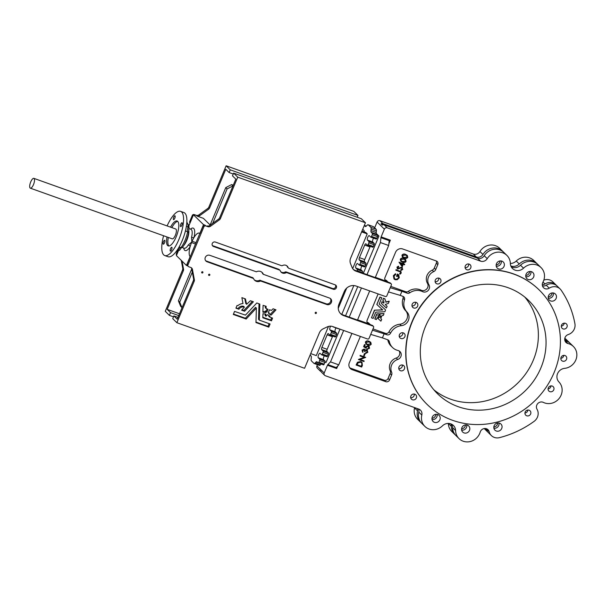 <?xml version="1.0" encoding="UTF-8"?>
<svg xmlns="http://www.w3.org/2000/svg" width="607" height="607" viewBox="0 0 607 607"><rect width="100%" height="100%" fill="white"/><g stroke="black" fill="none" stroke-linecap="round" stroke-linejoin="round"><path stroke-width="0.91" d="M30.729 181.91A5.213 1.775 -70.3 0 0 30.35 188.178A5.213 1.775 -70.3 0 0 33.484 184.611A5.213 1.775 -70.3 0 0 33.855 178.352A5.213 1.775 -70.3 0 0 30.729 181.91M30.35 188.178L172.236 238.839A5.213 1.775 -70.3 0 0 175.37 235.273A5.213 1.775 -70.3 0 0 175.742 229.014L33.855 178.352M164.535 242.77A2.049 0.698 -70.3 0 0 164.679 240.311A2.049 0.698 -70.3 0 0 163.45 241.707A2.049 0.698 -70.3 0 0 163.306 244.173A2.049 0.698 -70.3 0 0 164.535 242.77M181.888 225.197A2.049 0.698 -70.3 0 0 182.039 222.739A2.049 0.698 -70.3 0 0 180.81 224.142A2.049 0.698 -70.3 0 0 180.658 226.601A2.049 0.698 -70.3 0 0 181.888 225.197M171.629 249.72A2.049 0.698 -70.3 0 0 171.781 247.261A2.049 0.698 -70.3 0 0 170.544 248.665A2.049 0.698 -70.3 0 0 170.4 251.123A2.049 0.698 -70.3 0 0 171.629 249.72M174.793 218.247A2.049 0.698 -70.3 0 0 174.937 215.788A2.049 0.698 -70.3 0 0 173.708 217.185A2.049 0.698 -70.3 0 0 173.564 219.643A2.049 0.698 -70.3 0 0 174.793 218.247M187.958 264.902A1.487 1.381 134.4 0 0 188.709 266.739L190.765 267.467A2.982 2.769 134.4 0 1 192.457 269.462L194.354 279.69A2.982 2.769 134.4 0 1 194.164 281.352L176.872 322.696L304.57 368.29L319.388 332.856A7.451 6.92 134.4 0 1 323.334 328.736L327.249 326.892A7.451 6.92 134.4 0 1 332.75 326.574L367.63 339.025A1.115 1.039 134.4 0 0 369.048 338.357L373.601 327.477A1.115 1.039 134.4 0 0 373.032 326.103L343.668 315.617A9.31 8.657 134.4 0 1 340.709 313.773A9.31 8.657 134.4 0 1 338.972 304.175L344.237 291.595A9.31 8.657 134.4 0 1 356.043 286.034L385.407 296.52A1.115 1.039 134.4 0 0 386.826 295.859L391.378 284.979A1.115 1.039 134.4 0 0 390.817 283.606L355.93 271.147A7.451 6.92 134.4 0 1 353.562 269.667A7.451 6.92 134.4 0 1 352.098 267.49L350.543 263.696A7.451 6.92 134.4 0 1 350.618 258.195L365.444 222.761L237.747 177.161L220.455 218.505A2.982 2.769 134.4 0 1 219.377 219.855L210.538 226.236A2.982 2.769 134.4 0 1 207.829 226.669L205.781 225.933A1.487 1.381 134.4 0 0 203.891 226.821L187.958 264.902L187.176 264.136L199.809 233.475A11.92 4.052 -70.3 0 0 199.271 233.126A11.92 4.052 -70.3 0 0 193.929 237.61A11.92 4.052 -70.3 0 0 192.108 241.267L191.539 242.625A11.92 4.052 -70.3 0 0 190.128 246.692A1.859 0.971 32.4 0 0 188.329 244.955L191.827 241.95L191.539 237.291A10.061 3.422 -70.3 0 0 190.901 229.287L191 229.325M167.024 236.98A13.225 4.492 -70.3 0 0 168.222 245.911A13.225 4.492 -70.3 0 0 176.167 236.874A13.225 4.492 -70.3 0 0 177.115 221.001A13.225 4.492 -70.3 0 0 170.537 227.155M177.722 221.388A13.225 4.492 -70.3 0 0 171.857 227.625M163.594 235.751A23.468 7.974 -70.3 0 0 164.778 255.555A23.468 7.974 -70.3 0 0 178.868 239.53A23.468 7.974 -70.3 0 0 180.56 211.35A23.468 7.974 -70.3 0 0 167.1 225.925M164.778 255.555L168.078 256.738A23.468 7.974 -70.3 0 0 182.168 240.706A23.468 7.974 -70.3 0 0 183.86 212.526L180.56 211.35M185.408 230.956L187.624 231.745L188.557 233.111C187.396 238.521 185.431 243.195 182.661 247.14L180.962 247.664A15.463 5.258 -70.3 0 0 185.006 240.402A15.463 5.258 -70.3 0 0 187.624 231.745A4.469 1.518 109.7 0 1 188.102 226.995A15.463 5.258 -70.3 0 0 186.812 222.276M315.185 312.734A0.668 0.622 134.4 0 0 315.617 312.286M315.541 313.508A0.668 0.622 134.4 0 0 316.262 312.415A0.668 0.622 134.4 0 0 315.268 312.567A0.668 0.622 134.4 0 0 315.541 313.508M201.676 272.202A0.668 0.622 134.4 0 0 202.116 271.754M202.032 272.975A0.668 0.622 134.4 0 0 202.753 271.883A0.668 0.622 134.4 0 0 201.759 272.035A0.668 0.622 134.4 0 0 202.032 272.975M208.603 274.675A0.668 0.622 134.4 0 0 209.043 274.227M208.96 275.449A0.668 0.622 134.4 0 0 209.688 274.364A0.668 0.622 134.4 0 0 208.687 274.508A0.668 0.622 134.4 0 0 208.96 275.449M280.844 271.822A4.287 3.983 134.4 0 0 285.108 272.057A1.487 1.381 134.4 0 1 286.261 271.966L332.492 288.469A2.42 2.253 134.4 0 0 335.451 284.971M285.897 272.824A1.487 1.381 134.4 0 1 287.05 272.733L333.273 289.243A2.42 2.253 134.4 0 0 335.899 285.298A2.42 2.253 134.4 0 0 335.125 284.82L288.894 268.317A1.487 1.381 134.4 0 1 288.113 267.528A4.287 3.983 134.4 0 0 282.528 265.532A1.487 1.381 134.4 0 1 281.375 265.623L215.348 242.049A2.42 2.253 134.4 0 0 212.731 245.994A2.42 2.253 134.4 0 0 213.497 246.472L279.524 270.047A1.487 1.381 134.4 0 1 280.313 270.836A4.287 3.983 134.4 0 0 285.897 272.824L285.108 272.057M254.287 279.842A5.402 5.015 134.4 0 0 255.585 280.548A5.402 5.015 134.4 0 0 259.773 280.214L326.088 303.773A3.536 3.285 134.4 0 0 330.276 298.432M260.562 280.988L326.877 304.539A3.536 3.285 134.4 0 0 330.701 298.781A3.536 3.285 134.4 0 0 329.578 298.083L263.355 274.311A5.402 5.015 134.4 0 0 262.216 272.535A5.402 5.015 134.4 0 0 256.313 271.792L209.802 255.312A3.536 3.285 134.4 0 0 205.97 261.071A3.536 3.285 134.4 0 0 207.093 261.769L253.521 278.476A5.402 5.015 134.4 0 0 254.659 280.252A5.402 5.015 134.4 0 0 256.374 281.322A5.402 5.015 134.4 0 0 260.562 280.988L259.773 280.214M268.34 312.506L269.523 309.775L271.473 310.412L273.074 308.781L275.988 309.828L271.177 315.079L270.282 314.327L274.941 309.449M271.496 320.784L262.808 317.78L262.968 313.72L265.912 314.123L265.934 316.247L267.55 314.699L269.986 316.232L269.5 316.991L272.566 318.106L271.496 320.784L270.714 320.018L262.77 317.271M262.975 312.203L265.881 312.582L266.116 311.725L266.959 311.93L268.044 309.335L266.109 308.546L266.124 306.307L263.089 305.344L262.907 312.142M310.109 355.057L311.019 355.945A3.725 1.267 109.7 0 1 311.3 357.629L311.141 359.215A3.725 1.267 -70.3 0 0 311.421 360.892L313.948 363.373A3.725 1.267 -70.3 0 0 314.115 363.479A3.725 1.267 -70.3 0 0 315.063 363.054L315.936 362.167A3.725 1.267 109.7 0 1 316.877 361.749A3.725 1.267 109.7 0 1 317.051 361.855L318.167 362.948A1.115 0.379 -70.3 0 0 318.22 362.986A1.115 0.379 -70.3 0 0 318.887 362.22L319.601 360.52A1.115 0.379 -70.3 0 0 319.73 359.207L318.258 357.766A2.42 0.819 109.7 0 1 318.538 354.928A2.42 0.819 109.7 0 1 319.995 353.274A2.42 0.819 109.7 0 1 320.101 353.342L321.581 354.792A1.115 0.379 -70.3 0 0 321.634 354.822A1.115 0.379 -70.3 0 0 322.302 354.063L323.015 352.356A1.115 0.379 -70.3 0 0 323.144 351.051L321.672 349.602A1.859 0.63 109.7 0 1 321.885 347.424L327.15 334.844A1.859 0.63 109.7 0 1 328.266 333.569A1.859 0.63 109.7 0 1 328.357 333.622L329.829 335.072A1.115 0.379 -70.3 0 0 329.882 335.102A1.115 0.379 -70.3 0 0 330.549 334.336L331.263 332.636A1.115 0.379 -70.3 0 0 331.392 331.331L329.92 329.882A2.42 0.819 109.7 0 1 330.2 327.044A2.42 0.819 109.7 0 1 330.648 326.179M318.28 362.994L323.448 364.837A1.115 0.379 -70.3 0 0 323.501 364.868A1.115 0.379 -70.3 0 0 324.168 364.109L324.882 362.402A1.115 0.379 -70.3 0 0 325.011 361.097L323.531 359.648A2.42 0.819 109.7 0 1 323.819 356.81A2.42 0.819 109.7 0 1 324.366 355.801M329.942 335.11L335.11 336.953A1.115 0.379 -70.3 0 0 335.163 336.984A1.115 0.379 -70.3 0 0 335.83 336.225L336.544 334.525A1.115 0.379 -70.3 0 0 336.673 333.213L335.201 331.771A2.42 0.819 109.7 0 1 335.481 328.933A2.42 0.819 109.7 0 1 336.028 327.917M357.03 271.048L357.151 270.752A1.115 0.379 -70.3 0 0 357.28 269.447L355.808 267.998A2.42 0.819 109.7 0 1 356.089 265.16A2.42 0.819 109.7 0 1 357.546 263.506A2.42 0.819 109.7 0 1 357.652 263.582L359.132 265.024A1.115 0.379 -70.3 0 0 359.185 265.054A1.115 0.379 -70.3 0 0 359.852 264.295L360.566 262.596A1.115 0.379 -70.3 0 0 360.695 261.283L359.223 259.842A1.859 0.63 109.7 0 1 359.435 257.656L364.701 245.076A1.859 0.63 109.7 0 1 365.816 243.802A1.859 0.63 109.7 0 1 365.907 243.855L367.379 245.304A1.115 0.379 -70.3 0 0 367.432 245.334A1.115 0.379 -70.3 0 0 368.1 244.575L368.813 242.876A1.115 0.379 -70.3 0 0 368.942 241.563L367.47 240.114A2.42 0.819 109.7 0 1 367.751 237.284A2.42 0.819 109.7 0 1 369.208 235.63A2.42 0.819 109.7 0 1 369.314 235.698L370.794 237.14A1.115 0.379 -70.3 0 0 370.847 237.178A1.115 0.379 -70.3 0 0 371.514 236.411L372.228 234.712A1.115 0.379 -70.3 0 0 372.357 233.399L371.241 232.306A3.725 1.267 109.7 0 1 370.96 230.63L371.12 229.044A3.725 1.267 -70.3 0 0 370.839 227.359L368.312 224.886A3.725 1.267 -70.3 0 0 368.146 224.772A3.725 1.267 -70.3 0 0 367.197 225.197L366.325 226.085A3.725 1.267 109.7 0 1 365.384 226.51A3.725 1.267 109.7 0 1 365.209 226.403L364.299 225.508M362.303 272.93L362.432 272.642A1.115 0.379 -70.3 0 0 362.561 271.329L361.082 269.887A2.42 0.819 109.7 0 1 361.37 267.05A2.42 0.819 109.7 0 1 361.916 266.033M367.493 245.342L372.66 247.186A1.115 0.379 -70.3 0 0 372.713 247.224A1.115 0.379 -70.3 0 0 373.381 246.457L374.094 244.758A1.115 0.379 -70.3 0 0 374.223 243.445L372.751 242.003A2.42 0.819 109.7 0 1 373.032 239.166A2.42 0.819 109.7 0 1 373.578 238.149M385.225 304.502L388.336 303.417L389.231 301.33L385.84 302.203A4.583 4.257 134.4 0 0 384.876 299.388L385.005 298.894L383.578 298.394L382.797 300.146A2.633 2.451 134.4 0 1 383.783 303.166L382.213 301.709L381.446 303.454L386.363 308.03L387.129 306.277L385.217 304.502L386.985 306.133M380.885 321.171L381.651 319.464L380.794 318.622L381.226 317.438L378.98 317.006L378.017 318.508L380.885 321.171M378.017 318.508L379.125 317.15L379.55 317.378M379.823 315.594L381.545 316.634L382.053 315.526L383.343 315.405L384.041 313.675L380.179 313.842L379.823 315.594M377.516 318.038L378.533 316.581L377.736 315.777L378.943 315.602L379.231 313.887L376.993 314.024L374.906 319.009L376.355 319.578L377.144 317.795L377.516 318.038M439.225 278.226A3.073 2.853 -45.6 0 1 440.477 282.551A3.073 2.853 -45.6 0 1 435.902 283.226A3.073 2.853 -45.6 0 1 439.225 278.226M438.709 278.097A3.073 2.853 -45.6 0 1 435.128 281.754M469.188 264.128A3.073 2.853 -45.6 0 1 470.448 268.453A3.073 2.853 -45.6 0 1 465.865 269.129A3.073 2.853 -45.6 0 1 469.188 264.128M468.672 263.999A3.073 2.853 -45.6 0 1 465.091 267.649M402.873 365.126A3.073 2.853 -45.6 0 1 404.133 369.443A3.073 2.853 -45.6 0 1 399.55 370.126A3.073 2.853 -45.6 0 1 402.873 365.126M402.358 364.997A3.073 2.853 -45.6 0 1 398.776 368.646M403.336 332.886A3.073 2.853 -45.6 0 1 404.588 337.211A3.073 2.853 -45.6 0 1 400.013 337.887A3.073 2.853 -45.6 0 1 403.336 332.886M402.82 332.757A3.073 2.853 -45.6 0 1 399.239 336.415M416.099 302.377A3.073 2.853 -45.6 0 1 417.358 306.694A3.073 2.853 -45.6 0 1 412.775 307.377A3.073 2.853 -45.6 0 1 416.099 302.377M415.583 302.24A3.073 2.853 -45.6 0 1 412.001 305.898M414.786 394.178A3.073 2.853 -45.6 0 1 416.045 398.503A3.073 2.853 -45.6 0 1 411.463 399.178A3.073 2.853 -45.6 0 1 414.786 394.178M414.27 394.049A3.073 2.853 -45.6 0 1 410.689 397.699M375.369 277.323L386.454 281.284A2.982 2.769 -45.6 0 1 384.952 277.619L395.552 252.292A5.584 5.19 -45.6 0 1 402.638 248.953L436.289 260.972A2.982 2.769 -45.6 0 1 437.791 264.637L435.75 269.516A3.725 3.46 -45.6 0 1 433.686 271.617A9.31 8.657 134.4 0 0 428.937 284.804A4.841 4.499 -45.6 0 1 422.571 291.626A13.035 12.117 134.4 0 0 421.364 291.117A13.035 12.117 134.4 0 0 409.816 292.794A2.982 2.769 -45.6 0 1 407.176 293.173L401.91 291.299L400.203 295.374L402.919 296.345A2.982 2.769 -45.6 0 1 404.497 299.805A13.035 12.117 134.4 0 0 407.024 312.089A8.195 7.618 -45.6 0 1 408.397 320.382A8.195 7.618 -45.6 0 1 401.341 325.671A13.035 12.117 134.4 0 0 390.529 333.19A2.982 2.769 -45.6 0 1 386.849 334.768L384.125 333.797L382.418 337.879L387.683 339.761A2.982 2.769 -45.6 0 1 389.36 341.68A13.035 12.117 134.4 0 0 392.547 347.515A13.035 12.117 134.4 0 0 397.957 350.474A4.841 4.499 -45.6 0 1 397.699 359.481A9.31 8.657 134.4 0 0 391.621 372.182A3.725 3.46 -45.6 0 1 391.614 375.027L389.573 379.906A2.982 2.769 -45.6 0 1 385.802 381.682L352.143 369.663A5.584 5.19 -45.6 0 1 350.36 368.555A5.584 5.19 -45.6 0 1 349.329 362.796L359.921 337.469A2.982 2.769 -45.6 0 1 360.558 336.498M436.35 260.995A2.982 2.769 -45.6 0 1 436.319 263.195L434.278 268.074A3.725 3.46 -45.6 0 1 432.207 270.176A9.31 8.657 134.4 0 0 427.465 283.355A4.841 4.499 -45.6 0 1 421.099 290.176A13.035 12.117 134.4 0 0 419.892 289.668A13.035 12.117 134.4 0 0 408.336 291.345A2.982 2.769 -45.6 0 1 405.696 291.732L390.779 286.405M388.154 282.164L387.919 281.936A1.487 1.381 134.4 0 0 387.448 281.64A1.487 1.381 -45.6 0 1 387.919 281.936A1.487 1.381 134.4 0 0 387.919 281.936L386.447 280.487A1.487 1.381 134.4 0 0 385.969 280.191L384.982 279.842A2.982 2.769 -45.6 0 1 384.921 279.819M452.594 420.31A80.094 74.418 -45.6 0 1 427.116 404.421A80.094 74.418 -45.6 0 1 419.832 307.696A80.094 74.418 -45.6 0 1 513.757 274.098A80.094 74.418 -45.6 0 1 539.228 289.994A80.094 74.418 -45.6 0 1 546.52 386.72A80.094 74.418 -45.6 0 1 452.594 420.31M539.13 289.896A80.094 74.418 134.4 0 0 539.031 289.797A80.094 74.418 134.4 0 0 513.56 273.909A80.094 74.418 134.4 0 0 419.634 307.499A80.094 74.418 134.4 0 0 426.926 404.232A80.094 74.418 134.4 0 0 427.024 404.323M437.131 414.361A4.287 3.983 -45.6 0 1 432.04 419.558M437.723 414.52A4.287 3.983 -45.6 0 1 439.476 420.545A4.287 3.983 -45.6 0 1 433.087 421.493A4.287 3.983 -45.6 0 1 437.723 414.52M501.306 260.957A4.287 3.983 -45.6 0 1 496.207 266.154M501.89 261.116A4.287 3.983 -45.6 0 1 503.643 267.141A4.287 3.983 -45.6 0 1 497.262 268.082A4.287 3.983 -45.6 0 1 501.89 261.116M563.751 355.376A3.073 2.853 -45.6 0 1 560.838 358.35M564.965 355.527A3.073 2.853 -45.6 0 1 566.225 359.852A3.073 2.853 -45.6 0 1 561.642 360.528A3.073 2.853 -45.6 0 1 564.965 355.527M527.862 410.036A3.073 2.853 -45.6 0 1 524.949 413.01M529.076 410.188A3.073 2.853 -45.6 0 1 530.336 414.513A3.073 2.853 -45.6 0 1 525.753 415.188A3.073 2.853 -45.6 0 1 529.076 410.188M550.989 385.893A3.073 2.853 -45.6 0 1 548.075 388.867M552.203 386.044A3.073 2.853 -45.6 0 1 553.463 390.369A3.073 2.853 -45.6 0 1 548.88 391.045A3.073 2.853 -45.6 0 1 552.203 386.044M564.214 323.144A3.073 2.853 -45.6 0 1 561.3 326.118M565.428 323.296A3.073 2.853 -45.6 0 1 566.688 327.613A3.073 2.853 -45.6 0 1 562.105 328.296A3.073 2.853 -45.6 0 1 565.428 323.296M466.745 424.93A4.287 3.983 -45.6 0 1 461.654 430.135M467.337 425.09A4.287 3.983 -45.6 0 1 469.09 431.114A4.287 3.983 -45.6 0 1 462.701 432.063A4.287 3.983 -45.6 0 1 467.337 425.09M530.913 271.526A4.287 3.983 -45.6 0 1 525.821 276.731M531.504 271.686A4.287 3.983 -45.6 0 1 533.257 277.71A4.287 3.983 -45.6 0 1 526.868 278.659A4.287 3.983 -45.6 0 1 531.504 271.686M498.984 423.026A4.287 3.983 -45.6 0 1 493.893 428.223M499.576 423.185A4.287 3.983 -45.6 0 1 501.329 429.21A4.287 3.983 -45.6 0 1 494.94 430.158A4.287 3.983 -45.6 0 1 499.576 423.185M553.387 292.976A4.287 3.983 -45.6 0 1 548.296 298.174M553.979 293.135A4.287 3.983 -45.6 0 1 555.731 299.16A4.287 3.983 -45.6 0 1 549.343 300.108A4.287 3.983 -45.6 0 1 553.979 293.135M511.238 266.837A8.195 7.618 134.4 0 0 512.126 267.224A8.195 7.618 134.4 0 0 520.533 265.229A13.035 12.117 -45.6 0 1 538.052 264.652L541.049 267.596A13.035 12.117 -45.6 0 1 542.878 282.285A4.841 4.499 134.4 0 0 549.236 288.173A9.31 8.657 -45.6 0 1 560.17 289.015A9.31 8.657 -45.6 0 1 561.164 290.199A96.862 89.995 -45.6 0 1 574.928 323.766A9.31 8.657 -45.6 0 1 568.251 334.548A4.841 4.499 134.4 0 0 568 343.554A13.035 12.117 -45.6 0 1 573.41 346.514A13.035 12.117 -45.6 0 1 575.899 359.784A13.035 12.117 -45.6 0 1 564.609 368.358A8.195 7.618 134.4 0 0 557.56 373.646A8.195 7.618 134.4 0 0 558.933 381.94A13.035 12.117 -45.6 0 1 559.775 397.593A13.035 12.117 -45.6 0 1 544.585 402.911A13.035 12.117 -45.6 0 1 543.379 402.403A4.841 4.499 134.4 0 0 537.013 409.224A9.31 8.657 -45.6 0 1 534.107 421.357A96.862 89.995 -45.6 0 1 499.493 437.639A9.31 8.657 -45.6 0 1 494.348 437.427A9.31 8.657 -45.6 0 1 491.382 435.583A9.31 8.657 -45.6 0 1 489.189 431.729A4.841 4.499 134.4 0 0 480.19 432.138A13.035 12.117 -45.6 0 1 463.194 441.213A13.035 12.117 -45.6 0 1 459.051 438.626A13.035 12.117 -45.6 0 1 455.599 430.56A8.195 7.618 134.4 0 0 453.437 425.492A8.195 7.618 134.4 0 0 442.427 425.856A13.035 12.117 -45.6 0 1 429.05 429.02A13.035 12.117 -45.6 0 1 424.908 426.433A13.035 12.117 -45.6 0 1 421.812 415.051A5.584 5.19 134.4 0 0 420.484 410.173A5.584 5.19 134.4 0 0 418.709 409.065L325.337 375.725A2.238 2.079 -45.6 0 1 324.206 372.979L327.446 365.239A1.115 0.379 109.7 0 1 327.833 364.602L336.369 367.652L338.759 364.837L330.512 361.893L327.833 364.602M367.015 274.614L380.43 242.55L380.923 237.694A1.115 0.379 109.7 0 1 381.135 236.889L384.375 229.15A2.238 2.079 -45.6 0 1 387.205 227.815L480.577 261.154A5.584 5.19 134.4 0 0 487.231 258.658A13.035 12.117 -45.6 0 1 506.906 255.403A13.035 12.117 -45.6 0 1 510.35 263.468A8.195 7.618 134.4 0 0 512.52 268.537A8.195 7.618 134.4 0 0 515.123 270.161A8.195 7.618 134.4 0 0 523.53 268.173A13.035 12.117 -45.6 0 1 541.049 267.596M508.067 287.703A65.192 60.579 -45.6 0 1 528.803 300.64A65.192 60.579 -45.6 0 1 534.737 379.367A65.192 60.579 -45.6 0 1 458.285 406.713A65.192 60.579 -45.6 0 1 437.548 393.776A65.192 60.579 -45.6 0 1 431.615 315.041A65.192 60.579 -45.6 0 1 508.067 287.703M524.782 297.058A65.192 60.579 -45.6 0 1 525.412 374.223A65.192 60.579 -45.6 0 1 450.606 399.194A65.192 60.579 -45.6 0 1 433.891 389.831M435.917 414.315A4.287 3.983 -45.6 0 1 431.972 418.344M500.092 260.911A4.287 3.983 -45.6 0 1 496.139 264.94M465.531 424.892A4.287 3.983 -45.6 0 1 461.586 428.921M529.706 271.488A4.287 3.983 -45.6 0 1 525.753 275.517M497.778 422.98A4.287 3.983 -45.6 0 1 493.825 427.017M552.173 292.931A4.287 3.983 -45.6 0 1 548.227 296.96M564.829 338.281A13.035 12.117 -45.6 0 1 566.126 339.381L569.131 342.318A13.035 12.117 -45.6 0 1 569.745 342.97M564.715 339.639A13.035 12.117 -45.6 0 1 564.98 339.73A13.035 12.117 -45.6 0 1 569.131 342.318M543.819 280.115A9.31 8.657 -45.6 0 1 549.927 280.032A9.31 8.657 -45.6 0 1 552.886 281.876L555.883 284.82A9.31 8.657 -45.6 0 1 556.49 285.48M542.271 284.759A4.841 4.499 134.4 0 0 544.957 283.977A9.31 8.657 -45.6 0 1 552.924 282.968A9.31 8.657 -45.6 0 1 555.883 284.82M510.35 263.461A8.195 7.618 134.4 0 0 516.254 261.04A13.035 12.117 -45.6 0 1 529.623 257.876A13.035 12.117 -45.6 0 1 533.765 260.464L536.77 263.4A13.035 12.117 -45.6 0 1 537.385 264.053M510.844 265.965A8.195 7.618 134.4 0 0 519.251 263.977A13.035 12.117 -45.6 0 1 532.62 260.813A13.035 12.117 -45.6 0 1 536.77 263.4M374.663 227.822L377.091 222.018A2.238 2.079 -45.6 0 1 379.921 220.682L473.293 254.022A5.584 5.19 134.4 0 0 479.947 251.518A13.035 12.117 -45.6 0 1 495.479 245.683A13.035 12.117 -45.6 0 1 499.622 248.271L502.626 251.207A13.035 12.117 -45.6 0 1 503.241 251.859M383.374 224.757L380.961 223.9A2.238 2.079 -45.6 0 1 382.926 223.619L476.298 256.966A5.584 5.19 134.4 0 0 482.952 254.462A13.035 12.117 -45.6 0 1 498.476 248.62A13.035 12.117 -45.6 0 1 502.626 251.207M199.976 233.528L203.102 226.054A1.487 1.381 134.4 0 1 204.991 225.159L203.504 224.636L199.809 233.475M233.27 185.211L231.578 184.604L225.766 187.616L210.143 224.969M352.682 268.598L367.212 233.87L365.869 232.557L361.931 231.153M191.721 269L178.405 300.844L180.658 306.338L182.047 307.666M241.882 309.813L243.847 310.458L252.353 301.383M238.156 308.485A4.674 4.34 134.4 0 1 243.635 306.338L244.424 307.104L241.632 310.207L244.636 311.232L253.392 301.762L250.388 300.738L246.632 304.297L245.789 303.47L246.586 304.251L245.448 298.925L241.882 297.642L242.99 303.568A8.119 7.55 134.4 0 0 237.853 305.647L237.011 305.488L235.941 308.174L238.946 309.259L236.07 307.741M245.789 303.47L244.788 298.682M265.342 306.019L265.305 307.719L266.094 308.523M265.881 312.582L265.092 311.816L262.922 311.528M265.092 311.816L265.335 310.951L266.17 311.156L267.11 308.91M271.648 317.772L270.714 320.018M269.106 315.678L268.711 316.224L269.478 316.968M265.138 314.001L265.145 315.481M270.282 314.327L268.726 313.349M255.949 322.074L267.968 326.361L269.182 323.668M233.437 314.031L245.41 318.243L255.585 307.301L256.374 308.068L246.199 319.016L233.308 314.472L234.537 311.391L245.433 315.132L256.814 302.969L259.811 304.099L259.333 320.094L258.544 319.328L259.341 320.124M258.544 319.328L259.014 303.758M205.614 260.646A3.536 3.285 134.4 0 0 206.312 261.002L252.732 277.695M263.355 274.311L262.763 273.734M262.565 273.537A5.402 5.015 134.4 0 0 261.799 272.171M212.382 245.554A2.42 2.253 134.4 0 0 212.708 245.698L278.734 269.273A1.487 1.381 134.4 0 1 279.212 269.569L279.994 270.343M288.113 267.528L287.323 266.754A1.487 1.381 134.4 0 0 287.635 267.247L288.424 268.021M287.323 266.754A4.287 3.983 134.4 0 0 286.785 265.767M192.457 269.462L191.668 268.696A2.982 2.769 134.4 0 0 191.273 267.717M191.668 268.696L193.565 278.917A2.982 2.769 134.4 0 1 193.375 280.586L177.221 319.199L173.875 315.921L177.98 317.393M373.388 326.323L372.607 325.557A1.115 1.039 134.4 0 0 372.25 325.337L342.879 314.851A9.31 8.657 134.4 0 1 340.322 313.371M391.174 283.826L390.384 283.052A1.115 1.039 134.4 0 0 390.028 282.832L355.148 270.373A7.451 6.92 134.4 0 1 353.183 269.265M237.747 177.161L233.612 173.116L232.481 175.833L235.82 179.111L219.666 217.731A2.982 2.769 134.4 0 1 218.596 219.081L209.749 225.47A2.982 2.769 134.4 0 1 207.048 225.895L207.829 226.669M357.212 217.245L357.971 215.432L353.835 211.388L226.138 165.787L230.273 169.839L229.135 172.555L225.789 169.277L209.635 207.898A2.982 2.769 -45.6 0 1 208.558 209.248L199.711 215.637A2.982 2.769 -45.6 0 1 197.009 216.062L203.368 218.33L210.265 225.091M179.497 313.766L167.183 309.365L183.344 270.752A2.982 2.769 -45.6 0 0 183.526 269.083L182.054 261.139M332.985 326.657L333.243 326.907A1.115 0.379 -70.3 0 0 333.296 326.938A1.115 0.379 -70.3 0 0 333.539 326.854M338.258 308.295L346.703 288.097M362.736 229.249L364.003 230.493A2.42 0.819 109.7 0 1 364.132 231.942M310.708 353.608L316.293 355.596L328.486 326.437M339.973 329.153L326.012 362.523L324.973 362.151M363.335 273.302L378.927 236.04L377.729 235.607M345.558 315.807L357.751 286.648M378.927 236.04L376.226 233.392M321.133 371.56L321.057 371.53A2.238 2.079 -45.6 0 1 320.344 371.089L317.34 368.146A2.238 2.079 -45.6 0 1 316.93 365.846L317.423 364.663M455.432 435.029A13.035 12.117 -45.6 0 1 454.772 434.43L451.767 431.494A13.035 12.117 -45.6 0 1 448.323 423.428L451.32 426.372A8.195 7.618 134.4 0 0 450.834 423.868M421.288 422.844A13.035 12.117 -45.6 0 1 420.628 422.237L417.624 419.3A13.035 12.117 -45.6 0 1 414.528 407.919A5.584 5.19 134.4 0 0 414.596 407.601M385.969 280.191L387.441 281.633A1.487 1.381 134.4 0 0 387.441 281.633L387.881 282.065M407.236 255.372L405.552 254.394C404.103 253.703 402.904 253.969 401.94 255.198L402.456 257.125M405.529 259.447L403.845 258.468C402.403 257.778 401.197 258.043 400.241 259.272L400.749 261.2M404.725 264.303L403.473 263.855L403.594 263.066L403.04 262.869L402.767 263.514L399.027 262.171L402.244 266.784L403.26 264.356L404.512 264.804L404.725 264.303L403.503 263.772M401.538 267.755L402.031 269.083L400.666 269.887L400.893 270.578L402.744 269.417L401.751 267.262L397.668 268.324M402.35 267.657L397.987 268.552L397.608 267.573L398.716 266.845L398.412 266.147L396.925 267.194L397.653 268.916M398.564 266.291L397.069 267.338L397.805 269.06L397.244 268.689M402.282 267.581L401.751 267.262M397.767 274.713L398.556 277.391C397.828 278.848 396.705 279.402 395.203 279.061L394.467 278.621M398.708 274.812L397.418 274.015L396.492 276.231L397.198 276.572L397.911 274.857L398.367 275.183M397.911 274.857L398.708 277.543C397.972 278.992 396.857 279.546 395.354 279.205L394.542 278.696L394.064 276.056L395.787 274.402L395.423 273.711L393.366 275.707L394.004 278.962M400.931 271.625L396.052 269.66L395.84 270.161L400.506 272.035L400.658 272.869L399.573 273.636L400.021 274.212L401.204 273.089L401.007 271.693L396.052 269.66M400.423 271.974L400.514 272.725M399.14 350.945A4.841 4.499 -45.6 0 1 396.227 358.031A9.31 8.657 134.4 0 0 390.142 370.74A3.725 3.46 -45.6 0 1 390.142 373.578L388.101 378.457A2.982 2.769 -45.6 0 1 384.322 380.24L350.664 368.221A5.584 5.19 -45.6 0 1 349.708 367.751M387.744 339.783A2.982 2.769 -45.6 0 1 387.888 340.239A13.035 12.117 134.4 0 0 391.067 346.073L392.547 347.515M357.477 362.242L356.112 364.982L361.666 367.06L362.371 365.384L362.015 362.364L360.74 361.537L357.477 362.242L356.256 365.126M361.939 362.288L360.74 361.537M363.988 357.364L358.411 359.473L363.972 361.552L364.033 360.907L360.141 359.519M364.185 361.051L360.012 359.564L365.71 357.402L360.148 355.33L360.088 355.975L364.268 357.462L358.562 359.617M370.68 342.211L368.995 341.24C367.546 340.55 366.347 340.815 365.384 342.037L365.9 343.972M364.397 353.555L363.707 355.702L364.261 355.899L365.103 353.896L364.397 353.555L365.103 353.896M367.44 350.057L366.772 349.609L364.974 350.034L364.147 349.002L362.083 350.11L362.766 352.242M362.918 352.394L362.781 350.444L364.086 349.64L364.367 351.362L364.921 351.559L366.757 350.269L367.303 352.075L365.505 353.555L367.85 352.28L366.924 349.753L365.126 350.178L364.291 349.146L362.227 350.262L362.5 352.045M364.61 349.283L364.147 349.002L364.61 349.283M366.613 350.125L367.159 351.931L365.558 352.917L365.505 353.555M363.934 349.495L364.367 351.362M369.056 346.248L368.206 345.694L365.763 346.658L365.626 347.295L364.488 346.589M367.979 346.187L368.806 347.978L367.152 349.26L369.496 348.35L369.132 346.316L368.206 345.694M368.35 345.838L365.915 346.802L365.771 347.439L364.473 346.627L365.202 344.882L364.503 344.533L363.601 346.68L366.218 348.365L366.416 347.143L368.123 346.331L368.661 346.665M384.884 298.781L383.374 298.272L382.797 300.146M389.087 301.178L385.84 302.02M383.783 303.166L382.069 301.558L381.439 303.454M383.632 303.014A2.633 2.451 134.4 0 0 383.192 300.435M381.492 319.267L380.779 318.607M381.226 317.438L379.641 316.778L379.405 317.233M380.088 315.587L380.096 316.103M383.905 313.561L380.035 313.698L379.807 315.587M378.381 316.376L377.721 315.761M379.132 313.789L376.841 313.88L374.769 318.918M370.376 324.662L368.669 322.992A1.487 1.381 134.4 0 0 368.191 322.696L367.205 322.34A2.982 2.769 -45.6 0 1 367.144 322.317M402.98 296.368A2.982 2.769 -45.6 0 1 403.025 298.356A13.035 12.117 134.4 0 0 405.552 310.64A8.195 7.618 -45.6 0 1 406.918 318.941A8.195 7.618 -45.6 0 1 399.869 324.221A13.035 12.117 134.4 0 0 389.057 331.748A2.982 2.769 -45.6 0 1 385.369 333.326L373.002 328.903M382.585 309.828L374.413 310.215L371.461 317.81M374.618 310.321L371.461 317.78L373.123 318.425L375.824 312.15L384.884 311.725L385.589 309.957L379.193 304.046L381.788 297.756L379.921 297.043L376.826 304.464L382.744 309.972L374.473 310.177M382.418 337.879L370.702 334.396M372.463 330.193L384.125 333.797M330.512 361.893L343.653 330.466M349.237 317.12L361.438 287.961M400.203 295.374L388.48 291.899M390.24 287.688L401.91 291.299M351.908 333.41L338.759 364.837M369.686 290.905L357.485 320.064M357.584 319.828L368.677 323.789A2.982 2.769 -45.6 0 1 367.174 320.124L377.698 294.964A2.982 2.769 -45.6 0 1 378.336 293.993M380.43 242.55L388.685 245.494L375.27 277.558M320.344 371.089A2.238 2.079 -45.6 0 1 319.798 370.111L321.08 371.363A2.238 2.079 -45.6 0 0 321.619 372.341L324.624 375.285M420.628 422.237A13.035 12.117 -45.6 0 1 417.533 410.856A5.584 5.19 134.4 0 0 417.601 408.67M454.772 434.43A13.035 12.117 -45.6 0 1 451.32 426.372M487.778 431.979A9.31 8.657 -45.6 0 1 487.102 431.387A9.31 8.657 -45.6 0 1 485.221 428.519M380.961 223.9L382.243 225.151A2.238 2.079 -45.6 0 1 384.208 224.878L477.572 258.218A5.584 5.19 134.4 0 0 484.234 255.714A13.035 12.117 -45.6 0 1 503.909 252.466L506.906 255.403M542.446 285.867A4.841 4.499 134.4 0 0 546.239 285.229A9.31 8.657 -45.6 0 1 557.165 286.072L560.17 289.015M564.882 340.58A4.841 4.499 134.4 0 0 564.996 340.61A13.035 12.117 -45.6 0 1 570.405 343.57L573.41 346.514M491.382 435.583L488.385 432.639A9.31 8.657 -45.6 0 1 486.184 428.792A4.841 4.499 134.4 0 0 486.146 428.656M459.051 438.626L456.047 435.682A13.035 12.117 -45.6 0 1 452.602 427.624A8.195 7.618 134.4 0 0 451.714 424.247M424.908 426.433L421.903 423.496A13.035 12.117 -45.6 0 1 418.807 412.115A5.584 5.19 134.4 0 0 418.648 409.042M388.685 245.494L389.079 241.563L390.377 240.182L388.852 243.832M360.884 361.681L357.622 362.387M361.317 366.378L362.076 364.185L361.537 362.72L360.664 362.204L358.009 362.88L357.015 364.845L361.317 366.378L361.924 364.041L361.461 362.652M357.045 364.761L361.165 366.233M365.71 357.402L360.148 355.33M360.292 355.474L360.088 355.975M369.139 341.384C367.698 340.694 366.491 340.959 365.535 342.181L365.968 344.04L367.645 344.958C369.071 345.671 370.27 345.421 371.226 344.215L370.756 342.28L368.995 341.24M366.355 343.645L367.698 344.336L370.52 343.881L370.05 342.439M370.665 344.025L370.202 342.583L368.919 341.908L366.089 342.386L366.431 343.721L367.842 344.48L370.52 343.881M385.445 309.813L379.2 304.016M381.788 297.756L380.073 297.187L376.833 304.517M405.696 254.538C404.254 253.847 403.048 254.113 402.092 255.342L402.524 257.201L404.201 258.119C405.628 258.825 406.819 258.574 407.783 257.368L407.312 255.441L405.552 254.394M407.221 257.178L406.758 255.744L405.476 255.061L402.646 255.547L402.987 256.882L404.399 257.634L407.221 257.178L406.607 255.6M402.911 256.807L404.254 257.489L407.077 257.034M403.989 258.62C402.547 257.922 401.348 258.187 400.385 259.417L400.825 261.276L402.494 262.194C403.928 262.899 405.119 262.656 406.075 261.45L405.605 259.515L403.845 258.468M405.522 261.253L405.051 259.819L403.769 259.136L400.939 259.621L401.28 260.957L402.699 261.716L405.522 261.253L404.907 259.675M401.204 260.881L402.547 261.564L405.37 261.109M403.746 263.21L403.185 263.013L402.919 263.658L399.027 262.171M399.125 262.421L402.244 266.784M402.699 264.182L400.476 263.385L402.084 265.646L402.699 264.182M401.955 265.456L402.517 264.113M397.805 269.06L401.075 267.892L402.009 268.104M401.682 267.899L402.031 269.083M402.183 269.235L400.666 269.887M400.81 270.032L400.893 270.578M395.567 273.856L393.366 275.707M393.511 275.851L394.072 279.038L395.165 279.713L397.259 279.713L399.247 277.778L398.784 274.888L397.418 274.015M397.57 274.159L396.644 276.375M364.541 353.699L363.707 355.702M367.364 349.981L366.772 349.609M365.202 344.882L364.503 344.533M364.648 344.685L363.752 346.825M368.123 346.331L368.806 347.978M368.95 348.122L367.356 348.759M367.508 348.904L367.296 349.404M396.196 269.804L395.992 270.305M400.658 272.869L400.279 273.067M400.43 273.211L399.573 273.636M399.717 273.78L400.021 274.212M389.079 241.563L389.459 240.744L380.923 237.694M337.841 365.763L336.68 368.54L336.589 367.03M370.907 237.185L376.074 239.029A1.115 0.379 -70.3 0 0 376.12 239.059A1.115 0.379 -70.3 0 0 376.795 238.301L377.508 236.593A1.115 0.379 -70.3 0 0 377.637 235.288L376.522 234.196A3.725 1.267 109.7 0 1 376.241 232.519L376.401 230.926A3.725 1.267 -70.3 0 0 376.12 229.249L373.593 226.768A3.725 1.267 -70.3 0 0 373.419 226.661L368.146 224.772M359.238 265.062L364.412 266.913A1.115 0.379 -70.3 0 0 364.458 266.943A1.115 0.379 -70.3 0 0 365.133 266.177L365.839 264.477A1.115 0.379 -70.3 0 0 365.975 263.172L364.496 261.723A1.859 0.63 109.7 0 1 364.716 259.538L369.982 246.958A1.859 0.63 109.7 0 1 370.285 246.359M341.787 314.365L353.828 285.571M333.357 326.945L338.524 328.797A1.115 0.379 -70.3 0 0 338.577 328.827A1.115 0.379 -70.3 0 0 338.82 328.736M321.695 354.829L326.862 356.673A1.115 0.379 -70.3 0 0 326.907 356.711A1.115 0.379 -70.3 0 0 327.583 355.945L328.296 354.245A1.115 0.379 -70.3 0 0 328.425 352.933L326.945 351.491A1.859 0.63 109.7 0 1 327.165 349.306L332.431 336.726A1.859 0.63 109.7 0 1 332.735 336.119M319.229 365.255A3.725 1.267 -70.3 0 0 319.396 365.368A3.725 1.267 -70.3 0 0 320.337 364.944L321.217 364.056L315.936 362.167M178.405 300.844L179.74 302.149L181.994 307.643M225.766 187.616L227.101 188.921L212.716 223.33M192.305 272.118L179.74 302.149M231.578 184.604L232.913 185.917L227.101 188.921M367.212 233.87L361.628 231.882M181.265 260.365L182.745 268.309A2.982 2.769 -45.6 0 1 182.555 269.978L165.263 311.315L169.391 315.367L173.496 316.831M178.739 315.579L170.529 312.643L169.391 315.367M170.529 312.643L167.183 309.365M187.654 265.866L186.44 265.434L176.402 255.6L178.375 250.888M176.629 255.061L176.629 255.069A1.487 1.381 -45.6 0 1 176.349 253.529L177.001 254.166M177.35 251.139L176.349 253.529M189.999 223.103L189.999 223.103A1.487 1.381 -45.6 0 1 189.718 221.57L190.37 222.208M226.138 165.787L208.846 207.131A2.982 2.769 -45.6 0 1 207.769 208.482L198.921 214.863A2.982 2.769 -45.6 0 1 196.22 215.288L194.172 214.559A1.487 1.381 -45.6 0 0 192.282 215.447L189.718 221.57M203.504 224.636L193.474 214.802L194.953 215.326L194.172 214.559M357.971 215.432L230.273 169.839M229.135 172.555L233.232 174.019M244.424 307.104A4.674 4.34 134.4 0 0 238.946 309.259M365.444 222.761L361.309 218.71L233.612 173.116M187.176 264.136A1.487 1.381 134.4 0 0 187.449 265.669L188.238 266.443M176.872 322.696L172.737 318.645L173.875 315.921M271.071 315.094L268.643 313.569L269.121 312.802L268.37 312.529M256.374 308.068L255.964 322.56L268.757 327.135L270.1 324.001L259.386 320.17L258.567 319.381M193.474 214.802L188.891 225.751M183.739 248.088A11.92 4.052 109.7 0 0 190.128 246.692A11.92 4.052 -70.3 0 0 190.135 256.594L186.44 265.434M186.349 226.373L188.102 226.995L188.868 228.179L189.096 227.8L188.868 225.637L186.819 222.177M177.305 249.947L179.566 250.274L181.531 247.633M179.111 247.003L180.962 247.664M168.344 237.451A13.225 4.492 -70.3 0 0 168.936 245.994M195.568 244.067L191.319 242.421M190.499 229.143A11.92 4.052 109.7 0 1 193.929 237.61A1.859 0.478 14.2 0 1 191.539 237.291M196.137 242.709L192.108 241.267A1.859 0.379 1 0 0 191.797 241.275M184.24 248.263L184.133 248.233A10.061 3.422 -70.3 0 0 188.329 244.955M188.633 229.446A10.061 3.422 109.7 0 1 186.873 240.182A10.061 3.422 109.7 0 1 183.762 245.494M323.531 359.648L318.258 357.766M335.201 331.771L329.92 329.882M361.082 269.887L355.808 267.998M372.751 242.003L367.47 240.114M421.099 290.176L422.571 291.626M336.68 368.54L327.446 365.239M381.135 236.889L390.377 240.182M368.191 322.696L370.103 324.57M372.956 330.413L372.539 330.003M385.369 333.326L386.849 334.768M377.091 222.018L384.375 229.15M316.93 365.846L324.206 372.979M387.205 227.815L384.208 224.878M379.921 220.682L382.926 223.619M473.293 254.022L476.298 256.966M479.947 251.518L482.952 254.462M516.254 261.04L519.251 263.977M542.992 282.058L544.957 283.977M414.528 407.919L417.533 410.856M421.812 415.051L418.807 412.115M455.599 430.56L452.602 427.624M489.189 431.729L486.184 428.792M568 343.554L564.996 340.61M549.236 288.173L546.239 285.229M523.53 268.173L520.533 265.229M487.231 258.658L484.234 255.714M480.577 261.154L477.572 258.218M390.324 287.506L390.733 287.908M384.982 279.842L386.454 281.284M436.319 263.195L437.791 264.637M434.278 268.074L435.75 269.516M432.207 270.176L433.686 271.617M427.465 283.355L428.937 284.804M408.336 291.345L409.816 292.794M405.696 291.732L407.176 293.173M387.888 340.239L389.36 341.68M396.227 358.031L397.699 359.481M390.142 370.74L391.621 372.182M390.142 373.578L391.614 375.027M388.101 378.457L389.573 379.906M384.322 380.24L385.802 381.682M350.664 368.221L352.143 369.663M403.025 298.356L404.497 299.805M405.552 310.64L407.024 312.089M399.869 324.221L401.341 325.671M389.057 331.748L390.529 333.19M367.205 322.34L368.677 323.789M366.309 226.1L364.344 225.394L366.325 226.085M373.593 226.768L368.312 224.886M376.12 229.249L370.839 227.359M376.401 230.926L371.12 229.044M376.241 232.519L370.96 230.63M376.522 234.196L371.241 232.306M377.637 235.288L372.357 233.399M377.508 236.593L372.228 234.712M376.795 238.301L371.514 236.411M374.223 243.445L368.942 241.563M374.094 244.758L368.813 242.876M373.381 246.457L368.1 244.575M369.982 246.958L364.701 245.076M364.716 259.538L359.435 257.656M364.496 261.723L359.223 259.842M365.975 263.172L360.695 261.283M365.839 264.477L360.566 262.596M365.133 266.177L359.852 264.295M362.561 271.329L357.28 269.447M362.432 272.642L357.151 270.752M336.673 333.213L331.392 331.331M336.544 334.525L331.263 332.636M335.83 336.225L330.549 334.336M332.431 336.726L327.15 334.844M327.165 349.306L321.885 347.424M326.945 351.491L321.672 349.602M328.425 352.933L323.144 351.051M328.296 354.245L323.015 352.356M327.583 355.945L322.302 354.063M325.011 361.097L319.73 359.207M324.882 362.402L319.601 360.52M324.168 364.109L318.887 362.22M320.337 364.944L315.063 363.054M182.555 269.978L183.344 270.752M182.745 268.309L183.526 269.083M192.282 215.447L192.935 216.084M205.781 225.933L204.991 225.159M196.22 215.288L197.009 216.062M198.921 214.863L199.711 215.637M207.769 208.482L208.558 209.248M208.846 207.131L209.635 207.898M244.636 311.232L243.847 310.458M244.545 311.254L243.756 310.481M220.455 218.505L219.666 217.731M219.377 219.855L218.596 219.081M210.538 226.236L209.749 225.47M203.891 226.821L203.102 226.054M194.354 279.69L193.565 278.917M194.164 281.352L193.375 280.586M373.032 326.103L372.25 325.337M343.668 315.617L342.879 314.851M390.817 283.606L390.028 282.832M355.93 271.147L355.148 270.373M266.959 311.93L266.17 311.156M266.845 311.983L266.056 311.209M266.116 311.725L265.335 310.951M266.003 311.808L265.213 311.034M265.98 312.499L265.198 311.725M266.086 308.485L265.305 307.719M265.881 316.171L265.1 315.405M269.5 316.877L268.711 316.103M271.39 320.837L270.601 320.071M271.177 315.079L270.388 314.305M268.863 327.082L268.082 326.308M268.757 327.135L267.968 326.361M246.199 319.016L245.41 318.243M246.093 319.047L245.304 318.273M207.093 261.769L206.312 261.002M326.877 304.539L326.088 303.773M260.851 280.965L260.062 280.191M253.324 278.279L252.535 277.505M213.497 246.472L212.708 245.698M333.273 289.243L332.492 288.469M287.05 272.733L286.261 271.966M279.524 270.047L278.734 269.273M176.531 251.063A15.463 5.258 -70.3 0 0 178.344 250.312A4.469 1.518 109.7 0 1 180.772 247.595M182.221 247.542L184.133 248.233M484.234 428.572L487.102 431.387M376.12 239.059L370.847 237.178M372.713 247.224L367.432 245.334M364.458 266.943L359.185 265.054M338.577 328.827L333.296 326.938M335.163 336.984L329.882 335.102M326.907 356.711L321.634 354.822M323.501 364.868L318.22 362.986M319.396 365.368L314.115 363.479M246.601 304.282L245.812 303.508M266.109 308.546L265.327 307.779M265.912 316.232L265.122 315.458M269.5 316.991L268.711 316.224M263.43 274.432L262.649 273.658M253.445 278.355L252.656 277.581M188.868 228.558L190.901 229.287M179.566 250.274L176.47 251.139M188.443 232.405L189.073 227.921"/></g></svg>
